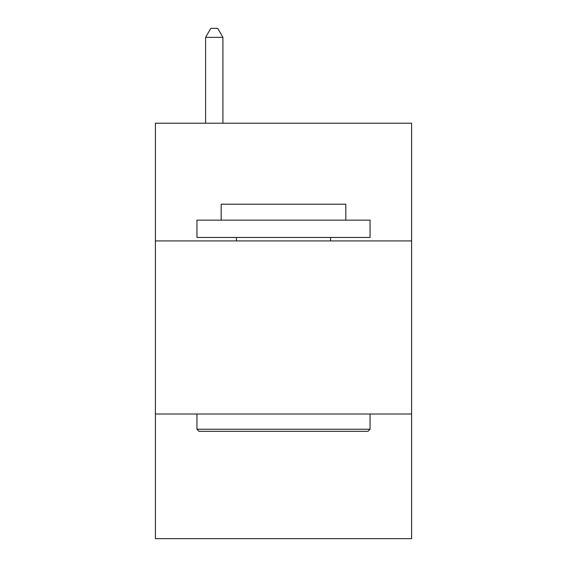 <?xml version="1.0" encoding="UTF-8"?>
<svg xmlns="http://www.w3.org/2000/svg" width="567" height="567" viewBox="0 0 567 567"><rect width="100%" height="100%" fill="white"/><g stroke="black" fill="none" stroke-linecap="round" stroke-linejoin="round"><path stroke-width="0.85" d="M411.592 240.918L411.592 123.209L155.408 123.209L155.408 240.918L411.592 240.918L411.592 538.65L155.408 538.65L155.408 240.918M411.592 414.016L155.408 414.016M199.024 431.331L196.947 429.247L370.053 429.247L367.976 431.331L199.024 431.331M370.053 220.145L370.053 237.453L196.947 237.453L196.947 220.145L370.053 220.145M221.187 220.145L221.187 204.219L345.813 204.219L345.813 220.145M370.053 414.016L370.053 429.247M196.947 414.016L196.947 429.247M330.582 237.453L330.582 240.918M236.418 237.453L236.418 240.918M222.916 123.209L222.916 37.351L205.601 37.351L205.601 123.209M205.601 37.351L210.796 28.35L217.721 28.35L222.916 37.351"/></g></svg>
